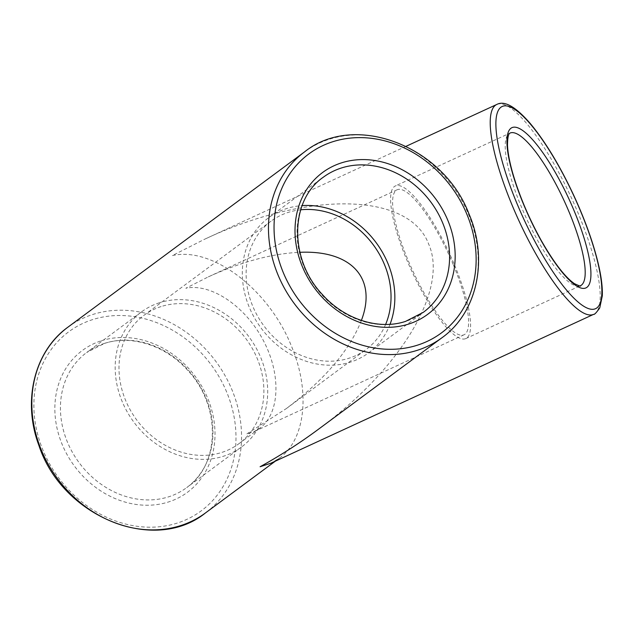 <?xml version="1.0" encoding="UTF-8"?>
<svg xmlns="http://www.w3.org/2000/svg" width="634" height="634" viewBox="0 0 634 634"><rect width="100%" height="100%" fill="white"/><g stroke="black" fill="none" stroke-linecap="round" stroke-linejoin="round"><path stroke-width="0.48" stroke-dasharray="3.17 2.38" d="M159.483 302.735A84.053 71.642 53.5 0 0 141.406 311.96A84.053 71.642 53.5 0 0 133.869 422.141A84.053 71.642 53.5 0 0 241.467 447.041A84.053 71.642 53.5 0 0 255.494 346.814A84.053 71.642 53.5 0 0 159.483 302.735M317.705 429.797C401.354 368.584 448.785 289.128 428.624 243.987C409.168 192.427 308.655 190.263 204.758 239.169L172.218 255.637C211.875 246.19 268.626 289.136 291.268 345.728C310.715 391.408 305.604 439.513 279.332 458.216L270.916 463.2M454.594 265.155A84.053 20.819 -114.8 0 1 465.808 338.588A84.053 20.819 -114.8 0 1 411.696 270.987A84.053 20.819 -114.8 0 1 395.394 185.944A84.053 20.819 -114.8 0 1 454.594 265.155M390.037 324.291A84.053 71.642 -126.5 0 1 368.608 352.861A84.053 71.642 -126.5 0 1 350.539 362.085A84.053 71.642 -126.5 0 1 254.527 318.006A84.053 71.642 -126.5 0 1 268.554 217.779A84.053 71.642 -126.5 0 1 302.125 205.614M453.397 265.012A79.852 19.781 -114.8 0 1 464.048 334.776A79.852 19.781 -114.8 0 1 460.958 335.196A79.852 19.781 -114.8 0 1 410.158 265.044A79.852 19.781 -114.8 0 1 397.153 189.764A79.852 19.781 -114.8 0 1 453.397 265.012M361.388 320.432C349.706 350.23 324.687 379.615 286.314 408.589L246.515 434.116L253.996 431.667L259.805 428.227C279.911 413.55 281.441 374.496 263.253 340.323C245.263 306.063 210.853 282.938 185.802 288.264L208.285 276.884C241.554 261.723 272.097 253.529 299.898 252.308M161.084 306.571A79.852 68.06 53.5 0 0 143.91 315.336A79.852 68.06 53.5 0 0 136.746 420.009A79.852 68.06 53.5 0 0 238.963 443.665A79.852 68.06 53.5 0 0 252.284 348.446A79.852 68.06 53.5 0 0 161.084 306.571M385.615 324.442A79.852 68.06 -126.5 0 1 366.111 349.485A79.852 68.06 -126.5 0 1 263.887 325.836A79.852 68.06 -126.5 0 1 271.051 221.155A79.852 68.06 -126.5 0 1 288.224 212.398A79.852 68.06 -126.5 0 1 300.698 209.799M104.737 343.287A84.053 71.642 53.5 0 0 86.668 352.512A84.053 71.642 53.5 0 0 79.123 462.693A84.053 71.642 53.5 0 0 186.721 487.594A84.053 71.642 53.5 0 0 200.748 387.358A84.053 71.642 53.5 0 0 104.737 343.287M101.377 340.751A88.253 75.224 -126.5 0 1 214.68 441.581A88.253 75.224 -126.5 0 1 88.728 481.737A88.253 75.224 -126.5 0 1 101.377 340.751M226.695 392.105A111.37 94.926 53.5 0 0 52.376 347.9A111.37 94.926 53.5 0 0 125.714 524.072A111.37 94.926 53.5 0 0 226.695 392.105M67.901 327.184A115.57 98.508 -126.5 0 1 231.917 389.696A115.57 98.508 -126.5 0 1 205.487 512.922M442.112 337.637A115.57 98.508 53.5 0 0 468.55 214.411A115.57 98.508 53.5 0 0 304.534 151.906M465.808 338.588L580.419 285.72A84.053 20.819 -114.8 0 1 526.307 218.12A84.053 20.819 -114.8 0 1 510.005 133.077L395.394 185.944M593.622 314.345A115.57 28.625 65.2 0 0 571.202 197.404A115.57 28.625 65.2 0 0 496.802 104.452M368.608 352.861L423.354 312.308A84.053 71.642 -126.5 0 1 405.277 321.533A84.053 71.642 -126.5 0 1 309.273 277.462A84.053 71.642 -126.5 0 1 323.292 177.227L268.554 217.779M141.406 311.96L86.668 352.512L104.42 343.454C131.064 334.498 165.466 345.34 187.505 370.145C221.211 405.435 220.291 464.714 186.721 487.594L241.467 447.041M279.332 458.216L275.378 461.148M406.077 146.303L204.758 239.169M397.153 189.764L208.285 276.884M464.048 334.776L253.996 431.667M238.963 443.665L259.805 428.227M286.314 408.589L366.111 349.485M143.91 315.336L271.051 221.155"/><path stroke-width="0.95" d="M593.622 314.345C594.32 314.844 596.356 312.713 599.74 307.934L602.3 295.872C602.657 287.313 601.309 276.598 598.274 263.728C593.265 242.838 585.142 220.164 573.913 195.724C559.814 165.553 545.2 141.406 530.087 123.297C515.585 106.639 504.49 100.362 496.802 104.452A115.57 28.625 65.2 0 0 512.217 205.432A115.57 28.625 65.2 0 0 593.622 314.345L270.916 463.2L260.099 466.743C280.276 455.592 299.478 443.277 317.705 429.797L442.112 337.637C477.283 312.554 488.64 259.346 468.97 213.904C443.134 145.693 354.303 111.774 304.534 151.906A115.57 98.508 53.5 0 0 294.168 303.409A115.57 98.508 53.5 0 0 442.112 337.637M302.125 205.614A84.053 71.642 -126.5 0 1 376.152 242.679A84.053 71.642 -126.5 0 1 390.037 324.291M299.898 252.308C351.601 249.986 377.357 278.524 361.388 320.432M300.698 209.799A79.852 68.06 -126.5 0 1 373.275 244.811A79.852 68.06 -126.5 0 1 385.615 324.442M205.487 512.922A115.57 98.508 -126.5 0 1 57.535 478.686A115.57 98.508 -126.5 0 1 67.901 327.184C34.268 351.268 22.198 401.108 38.856 445.282C61.966 516.607 154.173 554.481 205.487 512.922L275.378 461.148M569.205 212.287A84.053 20.819 -114.8 0 1 580.419 285.72C581.299 286.639 579.278 285.942 574.364 283.62C565.068 277.161 554.037 262.809 541.278 240.563C528.764 217.969 519.254 195.541 512.747 173.264C509.522 161.836 507.771 152.414 507.493 145.02C507.588 137.665 508.428 133.687 510.005 133.077A84.053 20.819 -114.8 0 1 569.205 212.287M574.103 210.726A88.253 21.857 65.2 0 0 507.255 136.373A88.253 21.857 65.2 0 0 565.37 275.98A88.253 21.857 65.2 0 0 574.103 210.726M517.114 203.871A111.37 27.587 -114.8 0 1 528.138 121.522A111.37 27.587 -114.8 0 1 601.476 297.695A111.37 27.587 -114.8 0 1 517.114 203.871M466.854 214.213A111.37 94.926 -126.5 0 1 365.873 346.18A111.37 94.926 -126.5 0 1 292.543 170.007A111.37 94.926 -126.5 0 1 466.854 214.213M408.645 324.069A88.253 75.224 53.5 0 0 421.293 183.083A88.253 75.224 53.5 0 0 295.341 223.239A88.253 75.224 53.5 0 0 408.645 324.069M323.292 177.227A84.053 71.642 -126.5 0 1 430.898 202.127A84.053 71.642 -126.5 0 1 423.354 312.308L405.601 321.375C378.95 330.322 344.555 319.481 322.508 294.675C288.803 259.385 289.73 200.106 323.292 177.227M304.534 151.906L67.901 327.184M496.802 104.452L406.077 146.303"/></g></svg>
